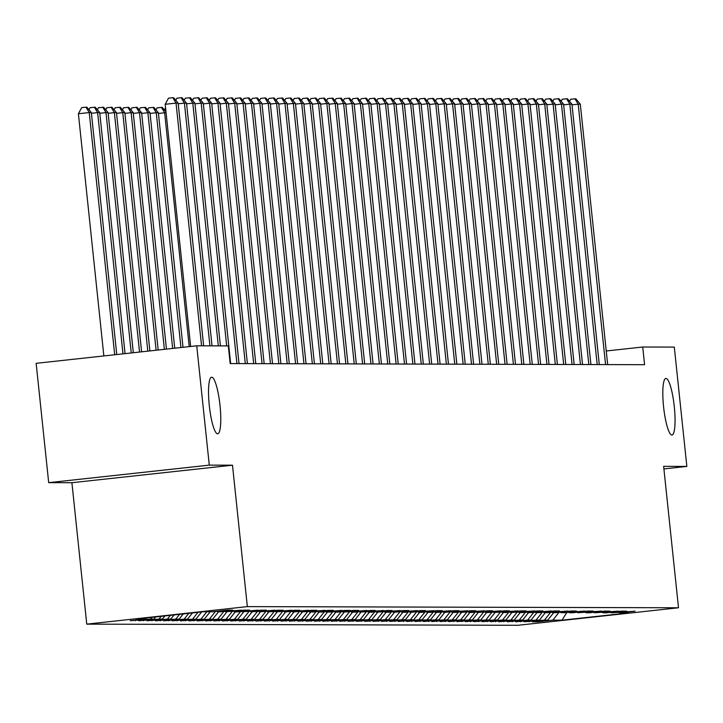 <?xml version="1.0" encoding="UTF-8"?>
<svg xmlns="http://www.w3.org/2000/svg" width="723" height="723" viewBox="0 0 723 723"><rect width="100%" height="100%" fill="white"/><g stroke="black" fill="none" stroke-linecap="round" stroke-linejoin="round"><path stroke-width="1.08" d="M663.569 406.715A28.45 5.332 -96.2 0 1 665.847 378.445A28.45 5.332 -96.2 0 1 674.297 406.742A28.45 5.332 -96.2 0 1 672.019 435.002A28.45 5.332 -96.2 0 1 663.569 406.715M209.29 405.495A28.45 5.332 -96.2 0 1 211.568 377.225A28.45 5.332 -96.2 0 1 220.018 405.522A28.45 5.332 -96.2 0 1 217.74 433.782A28.45 5.332 -96.2 0 1 209.29 405.495M86.76 624.139L517.921 625.287L678.508 607.772L247.347 606.615L86.76 624.139L71.902 482.711L232.49 465.196L209.281 465.133L48.694 482.657L71.902 482.711M48.694 482.657L36.15 363.326L196.737 345.811L209.281 465.133M566.823 612.435L562.024 620.171L628.865 612.878L619.647 612.86L635.056 611.179L611.269 612.833L626.678 611.152L621.653 611.143L606.245 612.824L602.892 612.815L618.301 611.134L594.514 612.788L609.923 611.107L604.898 611.098L589.489 612.779L586.136 612.77L601.545 611.089L577.758 612.743L593.167 611.062L588.142 611.052L572.733 612.733L569.381 612.724L584.79 611.043L564.356 612.706L561.003 612.697L576.412 611.016L571.378 611.007L555.978 612.688L552.625 612.679L568.034 610.998L547.591 612.661L544.247 612.652L559.656 610.971L554.622 610.962L539.213 612.643L535.87 612.634L551.269 610.953L530.836 612.616L527.492 612.607L542.892 610.926L537.867 610.917L522.458 612.598L519.105 612.589L534.514 610.908L510.727 612.562L526.136 610.881L521.111 610.872L505.702 612.553L502.349 612.544L517.758 610.863L493.972 612.517L509.381 610.836L504.356 610.827L488.947 612.508L485.594 612.498L501.003 610.818L477.216 612.471L492.625 610.79L487.6 610.781L472.191 612.462L468.838 612.453L484.247 610.772L460.461 612.426L475.87 610.745L470.845 610.736L455.436 612.417L452.083 612.408L467.492 610.727L443.705 612.381L459.114 610.7L454.08 610.691L438.671 612.372L435.327 612.363L450.736 610.682L430.293 612.345L426.95 612.336L442.349 610.655L437.325 610.646L421.916 612.327L418.572 612.318L433.972 610.637L410.185 612.291L425.594 610.61L420.569 610.601L405.16 612.282L401.807 612.273L417.216 610.592L393.429 612.245L408.838 610.564L403.814 610.555L388.405 612.236L385.052 612.227L400.461 610.546L376.674 612.2L392.083 610.519L387.058 610.51L371.649 612.191L368.296 612.182L383.705 610.501L359.918 612.155L375.327 610.483L370.303 610.465L354.894 612.146L351.541 612.137L366.95 610.456L343.163 612.11L358.572 610.438L353.538 610.42L338.138 612.101L334.785 612.092L350.194 610.411L345.16 610.402L329.76 612.083L326.407 612.074L341.816 610.393L321.374 612.056L318.03 612.047L333.43 610.366L328.405 610.357L312.996 612.038L309.652 612.029L325.052 610.348L301.265 612.001L316.674 610.32L311.649 610.311L292.887 611.983L308.296 610.302L284.51 611.956L299.918 610.275L294.894 610.266L276.132 611.938L291.541 610.257L267.754 611.911L283.163 610.23L278.138 610.221L259.376 611.893L274.785 610.212L250.998 611.866L266.407 610.185L261.383 610.176L242.621 611.848L258.03 610.167L237.596 611.83L234.243 611.821L249.652 610.14L244.618 610.131L225.865 611.803L241.274 610.122L220.84 611.785L217.487 611.775L232.896 610.095L227.862 610.085L212.454 611.766L203.244 611.739L136.403 619.033L145.621 619.051L130.212 620.732L150.646 619.069L153.999 619.078L138.59 620.759L159.024 619.087L162.377 619.096L146.968 620.777L167.402 619.114L170.755 619.123L155.346 620.804L175.779 619.132L179.132 619.141L163.723 620.822L184.157 619.159L187.51 619.168L172.101 620.849L192.535 619.177L195.888 619.186L180.479 620.867L200.913 619.204L204.266 619.213L188.857 620.894L209.29 619.222L212.643 619.231L197.234 620.912L217.677 619.25L221.021 619.259L205.621 620.94L226.055 619.268L229.399 619.277L213.999 620.958L234.433 619.295L237.786 619.304L222.377 620.985L242.811 619.313L246.163 619.322L230.754 621.003L251.188 619.34L254.541 619.349L239.132 621.03L259.566 619.358L262.919 619.367L247.51 621.048L267.944 619.385L271.297 619.394L255.888 621.075L276.322 619.403L279.674 619.412L264.266 621.093L284.699 619.43L288.052 619.439L272.643 621.12L293.077 619.448L296.43 619.457L281.021 621.138L301.455 619.475L304.808 619.484L289.399 621.165L309.833 619.494L313.186 619.503L297.777 621.184L318.21 619.521L321.563 619.53L306.154 621.211L326.597 619.539L329.941 619.548L314.541 621.229L334.975 619.566L338.319 619.575L322.919 621.256L343.353 619.584L346.706 619.593L331.297 621.274L351.73 619.611L355.083 619.62L339.674 621.301L360.108 619.629L363.461 619.638L348.052 621.319L368.486 619.656L371.839 619.665L356.43 621.337L376.864 619.674L380.217 619.683L364.808 621.364L385.242 619.692L388.594 619.701L373.185 621.382L393.619 619.719L396.972 619.728L381.563 621.409L401.997 619.738L405.35 619.747L389.941 621.428L410.375 619.765L413.728 619.774L398.319 621.455L418.753 619.783L422.105 619.792L406.697 621.473L427.13 619.81L430.483 619.819L415.074 621.5L435.517 619.828L438.861 619.837L423.461 621.518L443.895 619.855L447.239 619.864L431.839 621.545L452.273 619.873L455.626 619.882L440.217 621.563L460.65 619.9L464.003 619.909L448.594 621.59L469.028 619.918L472.381 619.927L456.972 621.608L477.406 619.945L480.759 619.954L465.35 621.635L485.784 619.963L489.137 619.973L473.728 621.653L494.161 619.991L497.514 620L482.105 621.681L502.539 620.009L505.892 620.018L490.483 621.699L510.917 620.036L514.27 620.045L498.861 621.726L519.295 620.054L522.648 620.063L507.239 621.744L527.673 620.081L531.025 620.09L515.616 621.771L536.05 620.099L539.403 620.108L523.994 621.789L544.437 620.126L547.781 620.135L532.381 621.816L537.406 621.825L537.343 621.274M562.024 620.171L552.815 620.144L537.406 621.825M196.737 345.811L228.323 345.901L230.185 363.579L644.582 364.69L642.72 347.013L606.245 350.989M547.781 620.135L553.691 612.679M544.437 620.126L550.601 612.336M619.647 612.86L619.051 612.363M539.403 620.108L545.314 612.652M536.05 620.099L542.223 612.309M611.269 612.833L610.664 612.336M531.025 620.09L536.936 612.634M527.673 620.081L533.845 612.291M602.892 612.815L602.286 612.318M522.648 620.063L528.549 612.607M519.295 620.054L525.467 612.264M594.514 612.788L593.908 612.291M514.27 620.045L520.171 612.589M510.917 620.036L517.09 612.245M586.136 612.77L585.531 612.273M505.892 620.018L511.794 612.571M502.539 620.009L508.712 612.218M577.758 612.743L577.153 612.245M497.514 620L503.416 612.544M494.161 619.991L500.334 612.2M569.381 612.724L568.775 612.227M489.137 619.973L495.038 612.526M485.784 619.963L491.956 612.173M561.003 612.697L560.397 612.2M480.759 619.954L486.66 612.498M477.406 619.945L483.579 612.155M552.625 612.679L552.02 612.182M472.381 619.927L478.283 612.48M469.028 619.918L475.201 612.128M544.247 612.652L543.642 612.155M464.003 619.909L469.905 612.453M460.65 619.9L466.823 612.11M535.87 612.634L535.264 612.137M455.626 619.882L461.527 612.435M452.273 619.873L458.436 612.092M527.492 612.607L526.886 612.11M447.239 619.864L453.149 612.408M443.895 619.855L450.058 612.065M519.105 612.589L518.508 612.092M438.861 619.837L444.772 612.39M435.517 619.828L441.681 612.047M510.727 612.562L510.131 612.065M430.483 619.819L436.394 612.363M427.13 619.81L433.303 612.02M502.349 612.544L501.744 612.047M422.105 619.792L428.016 612.345M418.753 619.783L424.925 612.001M493.972 612.517L493.366 612.02M413.728 619.774L419.629 612.318M410.375 619.765L416.547 611.974M485.594 612.498L484.988 612.001M405.35 619.747L411.251 612.3M401.997 619.738L408.17 611.956M477.216 612.471L476.611 611.974M396.972 619.728L402.874 612.273M393.619 619.719L399.792 611.929M468.838 612.453L468.233 611.956M388.594 619.701L394.496 612.254M385.242 619.692L391.414 611.911M460.461 612.426L459.855 611.929M380.217 619.683L386.118 612.227M376.864 619.674L383.036 611.884M452.083 612.408L451.477 611.911M371.839 619.665L377.74 612.209M368.486 619.656L374.659 611.866M443.705 612.381L443.1 611.884M363.461 619.638L369.363 612.182M360.108 619.629L366.281 611.839M435.327 612.363L434.722 611.866M355.083 619.62L360.985 612.164M351.73 619.611L357.903 611.821M426.95 612.336L426.344 611.839M346.706 619.593L352.607 612.137M343.353 619.584L349.516 611.794M418.572 612.318L417.966 611.821M338.319 619.575L344.229 612.119M334.975 619.566L341.139 611.775M410.185 612.291L409.589 611.803M329.941 619.548L335.852 612.092M326.597 619.539L332.761 611.748M401.807 612.273L401.211 611.775M321.563 619.53L327.474 612.074M318.21 619.521L324.383 611.73M393.429 612.245L392.824 611.757M313.186 619.503L319.096 612.047M309.833 619.494L316.005 611.703M385.052 612.227L384.446 611.73M304.808 619.484L310.709 612.029M301.455 619.475L307.627 611.685M376.674 612.2L376.068 611.712M296.43 619.457L302.331 612.001M293.077 619.448L299.25 611.658M368.296 612.182L367.691 611.685M288.052 619.439L293.954 611.983M284.699 619.43L290.872 611.64M359.918 612.155L359.313 611.667M279.674 619.412L285.576 611.956M276.322 619.403L282.494 611.613M351.541 612.137L350.935 611.64M271.297 619.394L277.198 611.938M267.944 619.385L274.116 611.595M343.163 612.11L342.557 611.622M262.919 619.367L268.82 611.911M259.566 619.358L265.739 611.568M334.785 612.092L334.18 611.595M254.541 619.349L260.443 611.893M251.188 619.34L257.361 611.55M326.407 612.074L325.802 611.577M246.163 619.322L252.065 611.866M242.811 619.313L248.983 611.522M318.03 612.047L317.424 611.55M237.786 619.304L243.687 611.848M234.433 619.295L240.596 611.504M309.652 612.029L309.046 611.531M229.399 619.277L235.309 611.83M226.055 619.268L232.219 611.477M301.265 612.001L300.669 611.504M221.021 619.259L226.932 611.803M217.677 619.25L223.841 611.459M292.887 611.983L292.291 611.486M212.643 619.231L218.554 611.785M209.29 619.222L215.463 611.432M284.51 611.956L283.904 611.459M204.266 619.213L210.176 611.757M200.913 619.204L206.823 611.748M276.132 611.938L275.526 611.441M195.888 619.186L201.654 611.911M192.535 619.177L197.975 612.318M267.754 611.911L267.149 611.414M187.51 619.168L192.463 612.914M184.157 619.159L188.784 613.312M259.376 611.893L258.771 611.396M179.132 619.141L183.271 613.917M175.779 619.132L179.593 614.315M250.998 611.866L250.393 611.369M170.755 619.123L174.08 614.921M167.402 619.114L170.402 615.318M242.621 611.848L242.015 611.351M162.377 619.096L164.889 615.924M159.024 619.087L161.22 616.321M234.243 611.821L233.637 611.324M153.999 619.078L155.698 616.927M150.646 619.069L152.029 617.325M225.865 611.803L225.26 611.306M145.621 619.051L146.516 617.93M217.487 611.775L216.882 611.278M663.913 468.92L686.85 466.416L674.306 347.094L642.72 347.013M232.49 465.196L247.347 606.615M686.85 466.416L663.642 466.353L678.508 607.772M552.815 620.144L558.978 612.354M135.237 620.75L135.183 620.189M143.615 620.768L143.561 620.217M151.993 620.795L151.938 620.235M160.37 620.813L160.316 620.262M168.748 620.84L168.694 620.28M177.126 620.858L177.072 620.307M185.513 620.885L185.45 620.325M193.891 620.903L193.827 620.352M202.268 620.93L202.205 620.37M210.646 620.949L210.583 620.397M219.024 620.976L218.961 620.415M227.402 620.994L227.338 620.442M235.779 621.021L235.725 620.461M244.157 621.039L244.103 620.488M252.535 621.066L252.481 620.506M260.913 621.084L260.858 620.533M269.29 621.111L269.236 620.551M277.668 621.129L277.614 620.578M286.046 621.156L285.992 620.596M294.433 621.174L294.369 620.623M302.81 621.202L302.747 620.641M311.188 621.22L311.125 620.668M319.566 621.247L319.503 620.686M327.944 621.265L327.881 620.714M336.322 621.292L336.258 620.732M344.699 621.31L344.645 620.759M353.077 621.328L353.023 620.777M361.455 621.355L361.401 620.804M369.833 621.373L369.778 620.822M378.21 621.4L378.156 620.84M386.588 621.419L386.534 620.867M394.966 621.446L394.912 620.885M403.353 621.464L403.289 620.912M411.73 621.491L411.667 620.93M420.108 621.509L420.045 620.958M428.486 621.536L428.423 620.976M436.864 621.554L436.8 621.003M445.241 621.581L445.178 621.021M453.619 621.599L453.565 621.048M461.997 621.626L461.943 621.066M470.375 621.644L470.321 621.093M478.753 621.672L478.698 621.111M487.13 621.69L487.076 621.138M495.508 621.717L495.454 621.156M503.886 621.735L503.832 621.184M512.273 621.762L512.209 621.202M520.65 621.78L520.587 621.229M529.028 621.807L528.965 621.247M201.554 345.829L176.041 103.1L178.138 103.1L203.651 345.829M190.646 346.48L165.196 104.284L176.041 103.1L172.815 97.713L173.656 97.713L178.138 103.1M165.196 104.284L168.477 98.183L172.815 97.713M116.764 354.541L91.333 112.571L89.245 112.562L78.391 113.746L103.85 355.942M78.391 113.746L81.672 107.655L86.01 107.176L89.245 112.562L114.695 354.767M86.01 107.176L86.85 107.176L91.333 112.571M209.932 345.847L184.419 103.118L186.516 103.127L212.029 345.856M175.761 100.244L176.855 98.201L181.193 97.732L184.419 103.118L178.21 103.796M181.193 97.732L182.033 97.732L186.516 103.127M218.31 345.874L192.797 103.145L194.894 103.145L220.407 345.874M184.139 100.262L185.233 98.229L189.571 97.75L192.797 103.145L186.588 103.823M189.571 97.75L190.411 97.759L194.894 103.145M125.052 353.637L99.711 112.589L97.623 112.589L122.982 353.863M88.956 109.706L90.05 107.673L95.228 107.203L99.711 112.589M94.388 107.203L97.623 112.589L91.405 113.267M133.33 352.734L108.088 112.616L106.001 112.607L131.261 352.96M97.334 109.733L98.427 107.7L103.606 107.221L108.088 112.616M102.765 107.221L106.001 112.607L99.783 113.285M226.688 345.892L201.184 103.163L203.271 103.172L230.646 363.579M192.517 100.289L193.61 98.247L197.948 97.777L201.184 103.163L194.966 103.841M197.948 97.777L198.789 97.777L203.271 103.172M236.927 363.597L209.562 103.19L211.649 103.19L239.024 363.597M200.895 100.307L201.988 98.274L206.326 97.795L209.562 103.19L203.344 103.868M206.326 97.795L207.167 97.804L211.649 103.19M141.609 351.83L116.475 112.634L114.379 112.634L139.539 352.056M105.712 109.751L106.805 107.718L111.984 107.248L116.475 112.634M111.143 107.248L114.379 112.634L108.17 113.312M149.896 350.926L124.853 112.661L122.756 112.652L147.817 351.152M114.089 109.779L115.183 107.736L120.361 107.266L124.853 112.661M119.521 107.266L122.756 112.652L116.548 113.33M245.305 363.615L217.939 103.208L220.027 103.217L247.402 363.624M209.272 100.334L210.366 98.292L214.704 97.822L217.939 103.208L211.722 103.886M214.704 97.822L215.544 97.822L220.027 103.217M158.174 350.022L133.231 112.68L131.134 112.68L156.105 350.248M122.467 109.797L123.561 107.763L128.739 107.293L133.231 112.68M127.899 107.293L131.134 112.68L124.925 113.357M253.683 363.642L226.317 103.235L228.414 103.235L255.779 363.642M217.65 100.352L218.744 98.319L223.082 97.84L226.317 103.235L220.108 103.913M223.082 97.84L223.922 97.849L228.414 103.235M166.453 349.119L141.609 112.707L139.512 112.698L164.383 349.345M130.845 109.824L131.938 107.781L137.117 107.311L141.609 112.707M136.286 107.311L139.512 112.698L133.303 113.375M262.06 363.66L234.695 103.253L236.792 103.262L264.157 363.669M226.028 100.38L227.121 98.337L231.459 97.867L234.695 103.253L228.486 103.931M231.459 97.867L232.3 97.867L236.792 103.262M270.438 363.687L243.073 103.281L245.169 103.281L272.535 363.687M234.406 100.398L235.499 98.364L239.837 97.885L243.073 103.281L236.864 103.958M239.837 97.885L240.678 97.894L245.169 103.281M278.825 363.705L251.45 103.299L253.547 103.308L280.913 363.714M242.783 100.425L243.877 98.382L248.224 97.912L251.45 103.299L245.242 103.976M248.224 97.912L249.055 97.912L253.547 103.308M287.203 363.732L259.828 103.326L261.925 103.326L289.29 363.732M251.161 100.443L252.255 98.409L256.602 97.93L259.828 103.326L253.619 104.004M256.602 97.93L257.433 97.939L261.925 103.326M295.58 363.75L268.206 103.344L270.303 103.353L297.668 363.759M259.539 100.47L260.632 98.427L264.98 97.957L268.206 103.344L261.997 104.022M264.98 97.957L265.811 97.957L270.303 103.353M303.958 363.777L276.584 103.371L278.68 103.371L306.055 363.777M267.917 100.488L269.019 98.455L273.357 97.976L276.584 103.371L270.375 104.049M273.357 97.976L274.198 97.985L278.68 103.371M312.336 363.796L284.961 103.389L287.058 103.398L314.433 363.805M276.294 100.515L277.397 98.473L281.735 98.003L284.961 103.389L278.753 104.067M281.735 98.003L282.576 98.003L287.058 103.398M320.714 363.823L293.339 103.416L295.436 103.416L322.81 363.823M284.681 100.533L285.775 98.5L290.113 98.021L293.339 103.416L287.13 104.094M290.113 98.021L290.953 98.03L295.436 103.416M329.092 363.841L301.717 103.434L303.814 103.443L331.188 363.85M293.059 100.551L294.153 98.518L298.491 98.048L301.717 103.434L295.508 104.112M298.491 98.048L299.331 98.048L303.814 103.443M337.469 363.868L310.104 103.461L312.191 103.461L339.566 363.868M301.437 100.578L302.53 98.545L306.868 98.066L310.104 103.461L303.886 104.13M306.868 98.066L307.709 98.075L312.191 103.461M345.847 363.886L318.481 103.479L320.569 103.488L347.944 363.895M309.815 100.596L310.908 98.563L315.246 98.093L318.481 103.479L312.264 104.157M315.246 98.093L316.087 98.093L320.569 103.488M354.225 363.913L326.859 103.497L328.947 103.506L356.322 363.913M318.192 100.624L319.286 98.59L323.624 98.111L326.859 103.497L320.641 104.175M323.624 98.111L324.464 98.12L328.947 103.506M362.603 363.931L335.237 103.525L337.334 103.534L364.699 363.94M326.57 100.642L327.664 98.608L332.002 98.138L335.237 103.525L329.028 104.202M332.002 98.138L332.842 98.138L337.334 103.534M370.98 363.958L343.615 103.543L345.711 103.552L373.077 363.958M334.948 100.669L336.041 98.635L340.379 98.156L343.615 103.543L337.406 104.22M340.379 98.156L341.22 98.156L345.711 103.552M379.358 363.976L351.993 103.57L354.089 103.579L381.455 363.985M343.326 100.687L344.419 98.653L348.757 98.183L351.993 103.57L345.784 104.248M348.757 98.183L349.598 98.183L354.089 103.579M387.745 363.994L360.37 103.588L362.467 103.597L389.833 364.003M351.703 100.714L352.797 98.68L357.144 98.201L360.37 103.588L354.162 104.266M357.144 98.201L357.975 98.201L362.467 103.597M396.123 364.021L368.748 103.615L370.845 103.624L398.21 364.031M360.081 100.732L361.175 98.699L365.522 98.229L368.748 103.615L362.539 104.293M365.522 98.229L366.353 98.229L370.845 103.624M404.5 364.04L377.126 103.633L379.223 103.642L406.588 364.049M368.459 100.759L369.552 98.726L373.899 98.247L377.126 103.633L370.917 104.311M373.899 98.247L374.731 98.247L379.223 103.642M412.878 364.067L385.504 103.66L387.6 103.669L414.975 364.076M376.837 100.777L377.939 98.744L382.277 98.274L385.504 103.66L379.295 104.338M382.277 98.274L383.109 98.274L387.6 103.669M421.256 364.085L393.881 103.678L395.978 103.687L423.353 364.094M385.214 100.804L386.317 98.771L390.655 98.292L393.881 103.678L387.673 104.356M390.655 98.292L391.495 98.292L395.978 103.687M429.634 364.112L402.259 103.705L404.356 103.705L431.73 364.121M393.601 100.822L394.695 98.789L399.033 98.319L402.259 103.705L396.05 104.383M399.033 98.319L399.873 98.319L404.356 103.705M438.011 364.13L410.637 103.723L412.734 103.732L440.108 364.139M401.979 100.849L403.073 98.807L407.411 98.337L410.637 103.723L404.428 104.401M407.411 98.337L408.251 98.337L412.734 103.732M446.389 364.157L419.024 103.751L421.111 103.751L448.486 364.166M410.357 100.868L411.45 98.834L415.788 98.364L419.024 103.751L412.806 104.428M415.788 98.364L416.629 98.364L421.111 103.751M454.767 364.175L427.401 103.769L429.489 103.778L456.864 364.184M418.734 100.895L419.828 98.852L424.166 98.382L427.401 103.769L421.184 104.446M424.166 98.382L425.007 98.382L429.489 103.778M463.145 364.202L435.779 103.796L437.867 103.796L465.241 364.202M427.112 100.913L428.206 98.879L432.544 98.409L435.779 103.796L429.561 104.474M432.544 98.409L433.384 98.409L437.867 103.796M471.523 364.22L444.157 103.814L446.254 103.823L473.619 364.229M435.49 100.94L436.584 98.897L440.922 98.427L444.157 103.814L437.948 104.492M440.922 98.427L441.762 98.427L446.254 103.823M479.9 364.247L452.535 103.841L454.631 103.841L481.997 364.247M443.868 100.958L444.961 98.924L449.299 98.455L452.535 103.841L446.326 104.519M449.299 98.455L450.14 98.455L454.631 103.841M488.278 364.265L460.913 103.859L463.009 103.868L490.375 364.275M452.246 100.985L453.339 98.943L457.677 98.473L460.913 103.859L454.704 104.537M457.677 98.473L458.518 98.473L463.009 103.868M496.665 364.293L469.29 103.886L471.387 103.886L498.753 364.293M460.623 101.003L461.717 98.97L466.064 98.5L469.29 103.886L463.082 104.564M466.064 98.5L466.895 98.5L471.387 103.886M505.043 364.311L477.668 103.904L479.765 103.913L507.13 364.32M469.001 101.03L470.095 98.988L474.442 98.518L477.668 103.904L471.459 104.582M474.442 98.518L475.273 98.518L479.765 103.913M513.42 364.338L486.046 103.931L488.142 103.931L515.508 364.338M477.379 101.048L478.472 99.015L482.819 98.536L486.046 103.931L479.837 104.609M482.819 98.536L483.651 98.545L488.142 103.931M521.798 364.356L494.424 103.949L496.52 103.958L523.895 364.365M485.757 101.075L486.859 99.033L491.197 98.563L494.424 103.949L488.215 104.627M491.197 98.563L492.029 98.563L496.52 103.958M530.176 364.383L502.801 103.976L504.898 103.976L532.273 364.383M494.134 101.093L495.237 99.06L499.575 98.581L502.801 103.976L496.593 104.654M499.575 98.581L500.415 98.59L504.898 103.976M538.554 364.401L511.179 103.995L513.276 104.004L540.65 364.41M502.521 101.121L503.615 99.078L507.953 98.608L511.179 103.995L504.97 104.672M507.953 98.608L508.793 98.608L513.276 104.004M546.931 364.428L519.557 104.022L521.654 104.022L549.028 364.428M510.899 101.139L511.992 99.105L516.33 98.626L519.557 104.022L513.348 104.699M516.33 98.626L517.171 98.635L521.654 104.022M555.309 364.446L527.944 104.04L530.031 104.049L557.406 364.455M519.277 101.166L520.37 99.123L524.708 98.653L527.944 104.04L521.726 104.718M524.708 98.653L525.549 98.653L530.031 104.049M563.687 364.473L536.321 104.067L538.409 104.067L565.784 364.473M527.654 101.184L528.748 99.15L533.086 98.671L536.321 104.067L530.104 104.745M533.086 98.671L533.926 98.68L538.409 104.067M174.731 348.215L149.986 112.725L147.89 112.725L172.661 348.441M139.223 109.842L140.316 107.808L145.495 107.338L149.986 112.725M144.663 107.338L147.89 112.725L141.681 113.403M183.018 347.311L158.364 112.752L156.267 112.743L180.949 347.537M147.6 109.869L148.694 107.826L153.872 107.356L158.364 112.752M153.041 107.356L156.267 112.743L150.059 113.421M166.082 112.77L164.645 112.77L189.227 346.633M155.978 109.887L157.072 107.854L162.25 107.384L165.992 111.875M161.419 107.384L164.645 112.77L158.436 113.448M164.356 109.914L165.567 107.863M572.065 364.491L544.699 104.085L546.787 104.094L574.161 364.5M536.032 101.211L537.126 99.168L541.464 98.699L544.699 104.085L538.481 104.763M541.464 98.699L542.304 98.699L546.787 104.094M580.442 364.519L553.077 104.112L555.174 104.112L582.539 364.519M544.41 101.229L545.504 99.196L549.841 98.717L553.077 104.112L546.868 104.79M549.841 98.717L550.682 98.726L555.174 104.112M588.82 364.537L561.455 104.13L563.551 104.139L590.917 364.546M552.788 101.256L553.881 99.214L558.219 98.744L561.455 104.13L555.246 104.808M558.219 98.744L559.06 98.744L563.551 104.139M597.198 364.564L569.832 104.157L571.929 104.157L599.295 364.564M561.165 101.274L562.259 99.241L566.597 98.762L569.832 104.157L563.624 104.835M566.597 98.762L567.438 98.771L571.929 104.157M605.576 364.582L578.21 104.175L580.307 104.184L607.672 364.591M569.543 101.301L570.637 99.259L574.984 98.789L578.21 104.175L572.001 104.853M574.984 98.789L575.815 98.789L580.307 104.184"/></g></svg>
